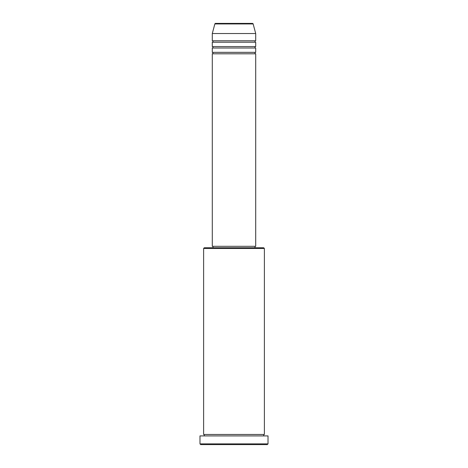 <?xml version="1.0" encoding="UTF-8"?>
<svg xmlns="http://www.w3.org/2000/svg" width="468" height="468" viewBox="0 0 468 468"><rect width="100%" height="100%" fill="white"/><g stroke="black" fill="none" stroke-linecap="round" stroke-linejoin="round"><path stroke-width="0.7" d="M253.141 23.938L214.859 23.938A0.725 0.725 0 0 1 215.561 23.4L252.439 23.4A0.725 0.725 0 0 1 253.141 23.938L255.709 33.532L212.291 33.532L212.291 40.769A0.725 0.725 0 0 1 213.01 41.494A0.725 0.725 0 0 1 212.291 42.214L212.291 46.56A0.725 0.725 0 0 1 213.01 47.28A0.725 0.725 0 0 1 212.291 48.005L212.291 52.346A0.725 0.725 0 0 1 213.01 53.071A0.725 0.725 0 0 1 212.291 53.797L212.291 246.303L255.709 246.303L255.709 53.797L212.291 53.797M255.709 33.532L255.709 40.769A0.725 0.725 0 0 0 254.99 41.494A0.725 0.725 0 0 0 255.709 42.214L255.709 46.56A0.725 0.725 0 0 0 254.99 47.28A0.725 0.725 0 0 0 255.709 48.005L255.709 52.346A0.725 0.725 0 0 0 254.99 53.071A0.725 0.725 0 0 0 255.709 53.797M203.603 248.473L204.329 247.753L263.671 247.753L264.397 248.473L203.603 248.473L203.603 434.468A0.725 0.725 0 0 1 204.329 435.193A0.725 0.725 0 0 1 203.603 435.913M267.292 444.6L200.708 444.6L199.988 443.875L268.012 443.875L267.292 444.6M264.397 248.473L264.397 434.468A0.725 0.725 0 0 0 263.671 435.193A0.725 0.725 0 0 0 264.397 435.913M255.709 48.005L212.291 48.005M255.709 52.346L212.291 52.346M213.01 246.303L213.01 247.753M254.99 246.303L254.99 247.753M264.397 434.468L203.603 434.468M268.012 443.875L268.012 435.913L199.988 435.913L199.988 443.875M214.859 23.938L212.291 33.532M255.709 40.769L212.291 40.769M255.709 42.214L212.291 42.214M255.709 46.56L212.291 46.56"/></g></svg>
